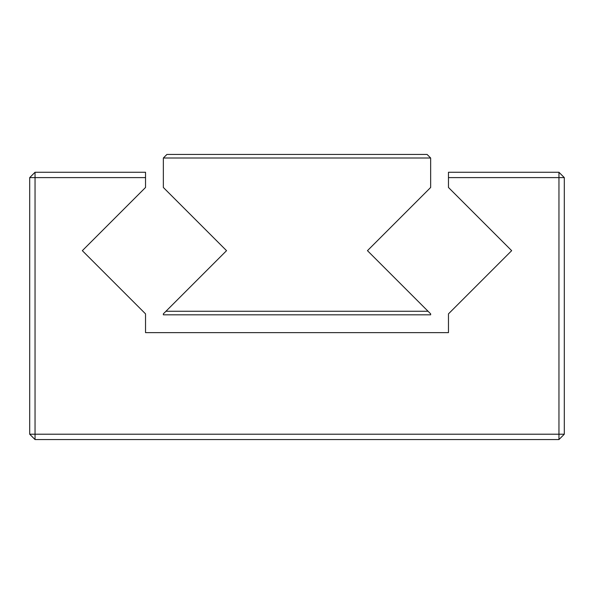 <?xml version="1.0" encoding="UTF-8"?>
<svg xmlns="http://www.w3.org/2000/svg" width="594" height="594" viewBox="0 0 594 594"><rect width="100%" height="100%" fill="white"/><g stroke="black" fill="none" stroke-linecap="round" stroke-linejoin="round"><path stroke-width="0.89" d="M558.954 172.26L558.954 434.214L35.046 434.214L35.046 172.26L145.53 172.26L145.53 187.474L82.336 250.668L145.53 313.862L145.53 332.64L448.47 332.64L448.47 313.862L511.664 250.668L448.47 187.474L448.47 177.606L564.3 177.606L558.954 172.26L448.47 172.26L448.47 177.606M35.046 172.26L29.7 177.606L145.53 177.606M29.7 434.214L35.046 439.56L35.046 434.214L29.7 434.214L29.7 177.606M35.046 439.56L558.954 439.56L564.3 434.214L564.3 177.606M564.3 434.214L558.954 434.214L558.954 439.56M163.35 158.004L163.35 187.474L226.544 250.668L165.956 311.256L428.044 311.256L367.456 250.668L430.65 187.474L430.65 158.004L163.35 158.004L166.914 154.44L427.086 154.44L430.65 158.004M428.044 311.256L430.65 313.862L430.65 314.82L163.35 314.82L163.35 313.862L165.956 311.256"/></g></svg>
